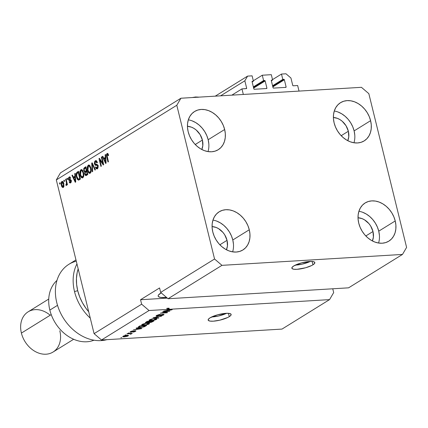 <?xml version="1.0" encoding="UTF-8"?>
<svg xmlns="http://www.w3.org/2000/svg" width="428" height="428" viewBox="0 0 428 428"><rect width="100%" height="100%" fill="white"/><g stroke="black" fill="none" stroke-linecap="round" stroke-linejoin="round"><path stroke-width="0.64" d="M297.653 85.52L299.022 91.089L243.329 94.454L241.959 88.885L246.517 88.575A0.471 0.369 -121.8 0 1 246.378 88.617L241.959 88.885L231.853 95.15L241.959 88.885L243.329 94.454L299.022 91.089L297.653 85.52L293.234 85.787A0.471 0.369 -121.8 0 1 292.741 85.365L293.234 85.787L297.653 85.52M290.933 78.014L292.741 85.365L290.933 78.014L286 73.787L290.933 78.014M272.524 79.613L281.485 74.06L286 73.787L281.485 74.06L272.524 79.613M272.566 85.75L282.801 79.41L281.485 74.06L282.801 79.41L272.566 85.75M272.695 86.263L283.855 79.346L282.801 79.41L283.855 79.346A0.471 0.369 -121.8 0 1 284.353 79.769L272.85 86.895L284.353 79.769L283.855 79.346L272.695 86.263M285.294 87.398L286.102 86.895L284.353 79.769L286.102 86.895A0.471 0.369 -121.8 0 1 285.829 87.366L286.102 86.895L285.294 87.398M273.535 88.109L285.829 87.366L273.535 88.109A0.471 0.369 -121.8 0 1 273.043 87.687L273.535 88.109M271.293 80.555L273.043 87.687L271.293 80.555A0.471 0.369 -121.8 0 1 271.566 80.084L271.293 80.555M271.352 80.806L272.62 80.025L271.427 80.127L272.62 80.025L271.352 80.806M271.309 74.675L272.62 80.025L271.309 74.675L262.284 75.221L253.317 80.774L262.284 75.221L271.309 74.675M253.365 86.911L263.594 80.566L262.284 75.221L263.594 80.566L253.365 86.911M253.488 87.424L264.654 80.507L263.594 80.566L264.654 80.507A0.471 0.369 -121.8 0 1 265.146 80.929L253.644 88.056L265.146 80.929L264.654 80.507L253.488 87.424M266.088 88.559L266.895 88.056L265.146 80.929L266.895 88.056A0.471 0.369 -121.8 0 1 266.623 88.526L266.895 88.056L266.088 88.559M254.334 89.27L266.623 88.526L254.334 89.27A0.471 0.369 -121.8 0 1 253.836 88.847L254.334 89.27M252.087 81.716L253.836 88.847L252.087 81.716A0.471 0.369 -121.8 0 1 252.359 81.245L252.087 81.716M252.151 81.967L253.419 81.181L252.226 81.288L253.419 81.181L252.151 81.967M252.103 75.836L253.419 81.181L252.103 75.836L247.593 76.109L215.241 96.156L247.593 76.109L252.103 75.836M220.586 95.829L244.843 80.796L247.593 76.109L244.843 80.796L220.586 95.829M245.843 88.65L246.651 88.152L244.843 80.796L246.651 88.152A0.471 0.369 -121.8 0 1 246.517 88.575L246.651 88.152L245.843 88.65M312.948 264.809L312.124 261.454L312.948 264.809L311.525 265.585L305.651 267.757L297.005 269.314L293.811 269.239L292.073 268.575L292.046 267.425L293.742 265.965A11.829 2.878 -13.8 0 1 306.325 261.845A11.829 2.878 -13.8 0 1 314.831 262.567A11.829 2.878 -13.8 0 1 312.948 264.809A11.829 2.878 -13.8 0 1 300.365 268.928A11.829 2.878 -13.8 0 1 291.859 268.206A11.829 2.878 -13.8 0 1 293.742 265.965L301.039 263.017L309.685 261.46L312.879 261.535L314.617 262.198L314.644 263.348L312.948 264.809M229.248 316.672L228.424 313.317L229.248 316.672L227.824 317.448L219.708 320.197L213.305 321.182L210.116 321.102L208.372 320.438L208.35 319.293L210.046 317.833A11.829 2.878 -13.8 0 1 222.624 313.708A11.829 2.878 -13.8 0 1 231.131 314.43A11.829 2.878 -13.8 0 1 229.248 316.672A11.829 2.878 -13.8 0 1 216.664 320.797A11.829 2.878 -13.8 0 1 208.158 320.074A11.829 2.878 -13.8 0 1 210.046 317.833L217.338 314.885L225.989 313.323L229.178 313.398L230.922 314.061L230.943 315.211L229.248 316.672M160.618 293.201A15.376 3.74 -13.8 0 1 161.196 292.859L158.414 295.101L158.141 295.914L158.446 296.593L160.709 297.455L166.519 297.417A15.376 3.74 -13.8 0 1 158.167 296.117A15.376 3.74 -13.8 0 1 160.618 293.201M348.355 131.246A15.376 11.931 -121.8 0 1 347.75 140.673L348.767 136.848L348.355 131.246L341.186 135.687L348.355 131.246L346.043 125.762L342.186 121.226L339.848 119.54L337.366 118.331L333.396 117.507A15.376 11.931 -121.8 0 1 348.355 131.246M202.407 140.068A15.376 11.931 -121.8 0 1 201.797 149.495L202.813 145.67L202.407 140.068L195.232 144.509L202.407 140.068L200.095 134.585L196.233 130.048L193.9 128.363L191.412 127.153L187.443 126.33A15.376 11.931 -121.8 0 1 202.407 140.068M227.033 240.338A15.376 11.931 -121.8 0 1 226.428 249.765L227.445 245.934L227.033 240.338L219.864 244.779L227.033 240.338L224.721 234.849L222.951 232.415L218.526 228.627L216.038 227.423L212.069 226.594A15.376 11.931 -121.8 0 1 227.033 240.338M372.986 231.516A15.376 11.931 -121.8 0 1 372.376 240.943L373.398 237.112L372.986 231.516L365.817 235.956L372.986 231.516L370.675 226.027L368.904 223.593L364.479 219.805L361.992 218.601L358.022 217.772A15.376 11.931 -121.8 0 1 372.986 231.516M378.582 243.04A22.47 17.441 58.2 0 0 378.748 231.163L395.231 220.95A22.47 17.441 -121.8 0 1 388.822 241.157A22.47 17.441 -121.8 0 1 358.744 223.154L360.109 227.263L362.12 231.174L364.704 234.731L367.764 237.802L371.172 240.263L374.81 242.029L378.529 243.029L382.188 243.222L385.644 242.596L388.774 241.189L391.449 239.038L393.562 236.24L395.044 232.896L395.83 229.135L395.895 225.101L395.231 220.95L393.867 216.841L391.855 212.935L389.266 209.378L386.211 206.307L382.798 203.84L379.165 202.075L375.447 201.074L371.788 200.887L368.331 201.508L365.202 202.92L362.527 205.066L360.408 207.864L358.932 211.207L358.145 214.968L358.081 219.002L358.744 223.154A22.47 17.441 -121.8 0 1 365.148 202.952A22.47 17.441 -121.8 0 1 395.231 220.95L378.748 231.163A22.47 17.441 58.2 0 0 358.905 211.282M232.629 251.862A22.47 17.441 58.2 0 0 232.795 239.985L249.278 229.772A22.47 17.441 -121.8 0 1 242.874 249.979A22.47 17.441 -121.8 0 1 212.791 231.976L214.155 236.085L216.172 239.996L218.756 243.553L221.811 246.624L225.224 249.085L228.857 250.851L232.575 251.851L236.235 252.044L239.696 251.418L242.82 250.011L245.495 247.86L247.614 245.062L249.096 241.718L249.882 237.957L249.941 233.923L249.278 229.772L247.914 225.663L245.902 221.758L243.318 218.2L240.258 215.129L236.85 212.663L233.212 210.897L229.494 209.897L225.834 209.709L222.378 210.33L219.248 211.742L216.579 213.888L214.46 216.686L212.978 220.029L212.192 223.791L212.128 227.824L212.791 231.976A22.47 17.441 -121.8 0 1 219.2 211.774A22.47 17.441 -121.8 0 1 249.278 229.772L232.795 239.985A22.47 17.441 58.2 0 0 212.957 220.104M208.003 151.592A22.47 17.441 58.2 0 0 208.163 139.721L224.652 129.502A22.47 17.441 -121.8 0 1 218.243 149.709A22.47 17.441 -121.8 0 1 188.165 131.712L189.529 135.82L191.541 139.726L194.125 143.284L197.185 146.355L200.593 148.821L204.231 150.586L207.949 151.582L211.609 151.774L215.065 151.154L218.194 149.741L220.864 147.596L222.983 144.792L224.465 141.449L225.251 137.688L225.315 133.654L224.652 129.502L223.288 125.393L221.271 121.488L218.687 117.93L215.632 114.859L212.218 112.393L208.586 110.627L204.868 109.632L201.208 109.44L197.747 110.06L194.622 111.473L191.947 113.618L189.829 116.421L188.352 119.765L187.56 123.526L187.501 127.56L188.165 131.712A22.47 17.441 -121.8 0 1 194.569 111.505A22.47 17.441 -121.8 0 1 224.652 129.502L208.163 139.721A22.47 17.441 58.2 0 0 188.325 119.84M353.956 142.77A22.47 17.441 58.2 0 0 354.117 130.898L370.605 120.68A22.47 17.441 -121.8 0 1 364.196 140.887A22.47 17.441 -121.8 0 1 334.113 122.889L335.482 126.998L337.494 130.904L340.078 134.462L343.133 137.532L346.546 139.999L350.179 141.764L353.897 142.759L357.557 142.952L361.018 142.331L364.142 140.919L366.817 138.774L368.936 135.97L370.418 132.627L371.204 128.865L371.269 124.832L370.605 120.68L369.241 116.571L367.224 112.666L364.64 109.108L361.585 106.037L358.172 103.571L354.539 101.805L350.821 100.81L347.161 100.617L343.7 101.238L340.576 102.65L337.901 104.796L335.782 107.599L334.3 110.943L333.514 114.704L333.449 118.738L334.113 122.889A22.47 17.441 -121.8 0 1 340.522 102.683A22.47 17.441 -121.8 0 1 370.605 120.68L354.117 130.898A22.47 17.441 58.2 0 0 334.279 111.018M168.065 298.739L348.585 287.83L402.481 254.43L221.961 265.344L168.065 298.739L221.961 265.344L214.556 259.004L160.661 292.404L168.065 298.739L348.585 287.83L402.481 254.43L221.961 265.344L214.556 259.004L176.796 105.261L56.319 179.915L94.085 333.658L141.641 304.19L140.544 299.734L159.569 287.948L160.661 292.404L214.556 259.004L176.796 105.261L180.916 98.231L361.435 87.317L368.834 93.652L406.6 247.4L402.481 254.43L406.6 247.4L368.834 93.652L361.435 87.317L180.916 98.231L60.439 172.88L180.916 98.231L176.796 105.261L56.319 179.915L60.439 172.88L56.319 179.915L94.085 333.658L101.49 339.993L282.009 329.084L329.56 299.616L169.333 309.3L172.265 309.562L171.815 309.84L163.673 311.124L166.551 310.466L168.102 309.503L167.123 309.433L149.04 310.525L101.49 339.993L149.04 310.525L141.641 304.19L94.085 333.658L101.49 339.993L282.009 329.084L329.56 299.616L169.333 309.3L169.06 308.187L166.85 308.32L167.123 309.433L168.102 309.503L166.551 310.466L163.673 311.124L171.815 309.84L172.265 309.562L169.333 309.3L169.06 308.187L166.85 308.32L167.829 308.39L168.102 309.503L167.829 308.39L166.85 308.32L167.123 309.433L149.04 310.525L141.641 304.19L140.544 299.734L167.337 298.113L140.544 299.734L159.569 287.948L160.661 292.404L168.065 298.739M168.044 311.407L162.694 311.734L169.879 311.038L162.159 312.831L167.514 312.504L167.054 312.788L160.334 313.194L168.044 311.407L160.334 313.194L167.054 312.788L167.514 312.504L162.159 312.831L169.879 311.038L162.694 311.734L168.044 311.407M157.13 316.228L156.215 316.153L156.15 315.8L158.702 314.666L160.323 314.42L157.547 315.329L156.958 315.789L157.333 315.95L162.217 314.42L163.646 314.334L163.929 314.714L161.543 315.773L160.174 315.976L162.656 315.126L163.084 314.719L162.324 314.628L157.13 316.228L162.517 314.612L162.747 315.067L160.174 315.976L163.544 315.013L164.004 314.521L162.993 314.323L157.568 315.944L157.317 315.457L160.323 314.42L156.568 315.479L156.065 316.019L157.13 316.228L157.049 315.901L157.13 316.228M158.387 318.159L153.064 317.699L161.591 316.174L154.112 317.49L158.868 317.865L158.387 318.159L158.868 317.865L154.112 317.49L161.591 316.174L153.064 317.699L158.387 318.159L158.306 317.817L158.387 318.159M149.495 319.866L152.946 318.764L156.605 318.667L156.819 319.085L155.915 319.7L152.138 320.663L149.367 320.668L149.019 320.305L149.495 319.866L149.217 320.609L151.175 320.743L156.386 319.449L156.867 318.892L154.61 318.571L151.854 318.988L149.495 319.866M142.117 324.435L145.568 323.338L149.228 323.236L149.442 323.659L148.537 324.274L145.097 325.189L141.989 325.237L141.641 324.879L142.117 324.435L141.839 325.184L143.797 325.317L149.008 324.023L149.49 323.461L147.232 323.145L144.477 323.563L142.117 324.435M137.725 328.33L136.104 328.212L136.58 327.912L141.887 328.383L141.438 328.661L133.295 329.951L136.174 329.293L137.725 328.33L136.174 329.293L133.295 329.951L141.438 328.661L141.887 328.383L136.58 327.912L136.104 328.212L137.725 328.33L137.645 328.009L137.725 328.33M121.809 337.606L120.846 337.665L121.809 337.606M128.154 335.916L128.004 335.301L128.154 335.916C128.78 335.392 128.347 335.183 126.865 335.301L123.093 336.221C122.472 336.756 122.916 336.959 124.436 336.836L122.783 336.692L123.874 335.862L126.64 335.317L128.47 335.456L127.389 336.274L124.655 336.82L128.154 335.916L128.502 335.515M126.073 334.964L125.11 335.022L126.073 334.964M129.491 333.722L126.956 333.877L127.416 333.594L132.306 333.294L131.064 333.631L131.471 333.851L130.69 334.198L130.166 334.134L130.62 333.754L129.491 333.722L130.406 333.717L130.166 334.134L130.69 334.198L131.385 333.915L131.064 333.631L132.306 333.294L127.416 333.594L126.956 333.877L129.491 333.722M129.24 333L128.282 333.059L129.24 333M130.925 332.251L130.112 331.925L131.936 331.09L133.108 330.898L131.246 331.566L130.866 331.866L131.134 331.978L134.563 330.876L135.655 330.812L135.826 331.122L134.092 331.925L133.071 332.091L134.9 331.347L134.702 331.09L130.925 332.251L134.788 331.085L134.804 331.406L133.071 332.091L135.906 330.951L135.152 330.807L131.268 331.973L131.107 331.647L133.108 330.898L130.438 331.673L130.048 332.085L130.925 332.251L130.743 331.502L130.925 332.251M140.266 327.527L137.987 327.254L139.87 325.879L146.59 325.473L144.017 326.88L140.266 327.527L144.509 326.692L146.59 325.473L139.87 325.879L137.993 327.265L140.266 327.527M148.773 322.386L149.682 322.61L149.613 322.321L149.682 322.61L152.593 321.749L152.496 321.369L152.593 321.749L153.968 320.898L147.248 321.305L145.338 322.675L146.51 322.862L146.44 322.568L146.312 322.873L145.338 322.621L147.248 321.305L153.968 320.898L151.309 322.316L146.51 322.862L148.773 322.434M84.963 171.398L85.632 172.136L85.3 172.431L86.547 171.569L87.119 173.896L87.644 173.864L86.365 174.367L87.328 174.308L86.814 174.549M102.864 163.362L101.34 157.151L101.8 156.867L103.715 164.668L103.223 164.973L99.826 159.917L101.35 166.128L100.89 166.417L98.975 158.617L99.467 158.312L102.864 163.362L99.467 158.312L98.975 158.617L100.89 166.417L101.35 166.128L99.826 159.917L103.223 164.973L103.715 164.668L101.8 156.867L101.34 157.151L101.864 157.119L101.34 157.151L102.864 163.362L103.389 163.33L102.864 163.362M95.578 165.369L97.937 165.336L97.279 165.374L97.621 166.075L98.135 166.048L97.621 166.075L97.081 167.84L98.044 167.787L97.081 167.84L95.824 166.872L95.385 167.262L95.947 167.225L95.385 167.262L96.803 168.926L97.322 168.744L98.087 165.807L96.364 164.411L96.771 164.384L94.893 163.619L95.46 161.731L96.974 162.891L97.407 162.506L95.835 160.596L95.278 160.794L94.438 163.929L94.979 163.897L94.438 163.929L94.347 163.448L94.781 161.249L95.583 160.65L96.535 160.848L97.407 162.506L96.974 162.891L96.444 161.848L95.567 161.672L94.914 162.437L94.936 163.785L95.54 164.443L97.375 164.555L98.21 166.722L97.563 168.562L96.188 168.728L95.385 167.262L95.824 166.872L96.343 167.84L96.905 167.931L97.6 167.188L97.675 166.358L97.183 165.31L95.219 165.245L94.438 163.929L95.893 165.369M92.229 171.783L91.71 163.121L92.186 162.827L95.428 169.804L94.957 170.093L92.197 163.871L92.705 171.489L92.229 171.783L92.705 171.489L92.197 163.871L94.957 170.093L95.428 169.804L92.186 162.827L91.71 163.121L92.309 163.084L91.71 163.121L92.229 171.783M88.2 165.176L89.024 165.031L89.81 165.588L90.918 167.985L91.02 171.928L90.362 173.035L89.308 173.308L88.489 172.709L87.729 171.286L87.189 167.177L88.2 165.176L87.189 167.177L87.424 170.258L89.655 173.351L90.164 173.179C91.287 172.002 91.538 170.274 90.918 167.985L89.81 165.588L88.719 164.999L88.2 165.176M80.822 169.75L81.641 169.606L82.433 170.162L83.54 172.559L83.642 176.496L82.888 177.684L81.93 177.882L81.111 177.278L80.352 175.86L79.811 171.751L80.822 169.75L79.811 171.751L80.047 174.833L82.278 177.925L82.786 177.754C83.909 176.577 84.161 174.843 83.54 172.559L82.433 170.162L81.341 169.574L80.822 169.75M64.088 181.52L63.815 180.407L64.275 180.118L64.548 181.237L64.088 181.52L64.548 181.237L64.275 180.118L63.815 180.407L64.339 180.375L63.815 180.407L64.088 181.52M61.354 185.265L61.193 182.574L61.712 181.606L62.483 181.408L63.681 183.163L63.959 186.324L63.446 187.271L62.686 187.469L61.974 186.865L61.354 185.265C61.718 186.918 62.365 187.625 63.301 187.378L63.82 183.671C63.462 181.986 62.804 181.258 61.857 181.504L62.6 181.456L61.857 181.504L61.354 185.265L61.883 185.233L61.354 185.265M107.246 154.428L108.161 155.728L108.6 155.337L107.872 153.625L107.043 153.502L107.936 153.7L108.6 155.337L108.161 155.728L107.482 154.385L106.941 155.022L108.445 161.736L107.984 162.025L106.422 154.872L107.043 153.502L106.679 156.728L107.984 162.025L108.445 161.736L106.93 155.3L107.246 154.428L108.359 154.315M74.932 176.202L74.745 173.629L75.226 173.335L75.724 182.012L75.275 182.291L71.941 175.368L72.423 175.073L73.381 177.16L74.932 176.202L73.381 177.16L72.423 175.073L71.941 175.368L75.275 182.291L75.724 182.012L75.226 173.335L74.745 173.629L75.242 173.602L74.745 173.629L74.932 176.202L75.392 176.176L74.932 176.202M70.39 182.05L71.23 181.996L70.39 182.05L69.593 181.493L69.159 181.879L69.743 181.846L69.159 181.879L70.609 182.847L71.235 180.595L68.929 179.065L69.315 177.818L70.256 178.513L70.695 178.128L69.143 176.983L68.501 179.493L69.101 179.455L68.501 179.493L68.427 179.107L68.592 177.625L69.587 176.839L70.695 178.128L70.256 178.513L69.86 177.818L69.315 177.818L68.972 179.204L70.781 179.739L71.321 181.488L70.968 182.521L70.197 182.997L69.582 182.729L69.159 181.879L69.593 181.493L69.935 182.066L70.39 182.05L70.802 180.996L70.481 180.6L69.09 180.552L68.501 179.493L70.802 180.996L70.16 182.13L71.214 182.055M67.201 179.589L66.928 178.476L67.389 178.192L67.661 179.305L67.201 179.589L67.661 179.305L67.389 178.192L66.928 178.476L67.453 178.444L66.928 178.476L67.201 179.589M66.324 182.237L65.602 179.3L66.062 179.011L67.453 184.687L66.993 184.971L66.773 184.067L66.57 185.319L65.966 185.377L65.939 184.457L66.527 183.783L66.324 182.237L66.527 183.446L65.939 184.457L65.966 185.377L66.474 185.41L66.773 184.067L66.993 184.971L67.453 184.687L66.062 179.011L65.602 179.3L66.126 179.268L65.602 179.3L66.324 182.237L66.848 182.205L66.324 182.237M59.824 184.163L59.551 183.05L60.011 182.761L60.284 183.88L59.824 184.163L60.284 183.88L60.011 182.761L59.551 183.05L60.07 183.018L59.551 183.05L59.824 184.163M76.484 177.096L76.157 174.913L76.377 173.099L78.511 171.296L80.427 179.097L78.436 180.167L77.222 179.134L76.484 177.096L78.436 180.167L80.427 179.097L78.511 171.296L77.206 172.109L78.629 171.762L77.206 172.109C76.077 173.174 75.836 174.838 76.484 177.096L77.008 177.064L76.484 177.096M83.744 170.697L83.813 168.332L85.889 166.727L87.804 174.522L86.194 175.501L85.445 175.432L84.68 173.923L84.824 172.227L83.744 170.697L84.824 172.227L84.733 174.169L85.889 175.576L87.804 174.522L85.889 166.727L84.525 167.573L86.007 167.193L84.525 167.573L83.744 170.697L84.279 170.66L83.744 170.697M105.309 157.376L105.128 154.808L105.604 154.508L106.101 163.186L105.652 163.464L102.319 156.546L102.8 156.247L103.758 158.339L105.309 157.376L103.758 158.339L102.8 156.247L102.319 156.546L105.652 163.464L106.101 163.186L105.604 154.508L105.128 154.808L105.62 154.776L105.128 154.808L105.309 157.376L105.769 157.349L105.309 157.376M332.749 288.782L333.68 292.581L329.56 299.616L333.68 292.581L332.749 288.782M107.203 156.696L106.679 156.728L107.203 156.696M107.428 154.374L107.829 153.577M107.38 153.385L107.043 153.502M107.877 153.534L107.38 154.813M74.087 177.775L73.782 177.139L74.087 177.775M72.541 175.336L71.941 175.368L72.541 175.336M74.344 177.106L73.381 177.16L74.344 177.106L75.408 176.443L74.344 177.106M75.007 177.208L75.146 179.733L75.596 179.707L75.146 179.733L75.301 181.338L75.686 181.317L75.301 181.338L73.755 177.978L75.446 177.181L73.755 177.978L75.301 181.338L75.007 177.208M69.571 176.839L69.143 176.983M69.315 177.818L70.406 177.695M69.818 179.546L69.165 179.514M70.187 182.997L70.609 182.847M70.684 182.799L70.229 182.13M70.904 182.018L71.241 182.044M71.305 180.964L70.802 180.996L71.305 180.964M71.225 180.573L70.54 180.616L71.225 180.573M69.785 180.621L70.54 180.616M71.497 180.557L70.904 180.552L69.464 179.434L70.476 180.573M69.486 177.738L70.021 176.989M70.106 176.93L69.438 177.893M70.176 181.98L70.738 182.836M67.298 184.035L66.773 184.067L67.298 184.035M65.966 185.377L66.474 185.41M66.03 184.452L66.768 184.409M66.276 184.366L65.939 184.457M67.142 183.409L66.527 183.446L67.142 183.409M62.226 181.376L61.857 181.504M62.932 187.501L63.301 187.378M63.408 187.298L62.83 186.629M62.231 182.248L62.707 181.52M62.745 181.493L62.156 182.515M62.82 186.613L63.494 187.346M63.114 186.56L63.515 185.773L63.36 183.96L62.868 182.665L62.044 182.317L63.36 183.96L63.879 183.928L63.36 183.96L63.114 186.56L63.906 186.512L62.9 186.629L61.803 184.923L62.044 182.317L63.285 182.189M78.966 179.99L76.949 176.823L76.655 174.806L77.484 172.987L78.276 172.495L79.742 178.471L80.266 178.439L78.966 178.952L79.597 179.065L78.297 179.188M78.474 179.177L80.32 178.653L78.966 178.952L79.742 178.471L78.276 172.495L78.8 172.463L77.313 173.105L78.163 172.051L77.281 173.206M78.18 179.075L79.057 180.038M82.748 177.775L81.839 176.898M80.571 174.801L80.047 174.833L80.571 174.801M80.384 171.714L79.811 171.751L80.384 171.714M81.02 170.681L81.823 169.67M81.882 169.638L80.999 170.729M81.775 176.796L82.888 177.823M83.594 176.732L83.15 176.908M82.32 170.483L82.802 170.579M82.556 176.844L83.31 175.421L83.075 172.832L81.844 170.633L81.127 170.617L80.528 171.296L80.394 174.019L81.448 176.63L82.187 176.967L83.519 176.785L82.556 176.844L81.138 176.213L80.512 174.571L81.053 170.66C82.016 170.408 82.69 171.136 83.075 172.832L83.594 172.8L83.075 172.832C83.588 174.587 83.417 175.924 82.556 176.844L83.546 176.764M81.053 170.66L82.716 170.537M86.419 175.384L85.851 174.608M85.284 174.137L84.733 174.169L85.284 174.137M85.568 172.184L84.824 172.227L85.568 172.184M84.674 168.53L85.488 167.514L84.632 168.691M84.878 171.2L85.696 172.152M85.814 174.506L86.526 175.453M84.979 171.387L86.435 171.125L84.979 171.387L84.204 170.403L84.316 168.867L85.654 167.92L86.178 167.894L85.654 167.92L86.328 170.66L85.477 171.184L86.9 170.836L85.985 171.323M87.697 174.078L87.328 174.308L87.697 174.078M87.071 171.537L86.547 171.569L87.071 171.537M85.809 174.613L87.328 174.308L85.809 174.613L85.161 173.757L85.3 172.431L85.097 173.399L85.509 174.48L87.119 173.896L86.547 171.569L85.621 172.147M86.328 170.66L86.852 170.628L86.328 170.66L85.654 167.92L84.273 168.937L84.204 170.403L84.926 171.387L86.328 170.66M90.126 173.201L89.217 172.329M87.949 170.226L87.424 170.258L87.949 170.226M87.761 167.145L87.189 167.177L87.761 167.145M88.398 166.107L89.201 165.096M89.259 165.064L88.377 166.16M89.152 172.222L90.265 173.249M90.971 172.158L90.527 172.334M89.698 165.909L90.185 166.005M89.933 172.27L90.688 170.852L90.452 168.258L89.222 166.064L88.43 166.085L87.906 166.727L87.772 169.451L88.826 172.056L89.57 172.393L90.897 172.211L89.933 172.27L88.516 171.644L87.89 169.996L88.43 166.085C89.393 165.839 90.067 166.562 90.452 168.258L90.971 168.225L90.452 168.258C90.966 170.012 90.795 171.35 89.933 172.27L90.923 172.195M88.43 166.085L90.094 165.962M93.176 164.957L92.678 164.989L93.176 164.957M92.657 163.838L92.197 163.871L92.657 163.838M95.455 161.736L96.236 160.735L95.278 160.794L96.305 160.698M95.46 161.731L96.856 161.538M96.573 164.389L96.91 164.395M97.29 168.76L96.621 167.969M97.081 167.84L97.686 167.91M95.578 164.432L96.177 165.187L97.279 165.374M98.242 165.315L97.407 165.235M96.541 165.31L95.588 164.448M96.386 160.655L95.391 161.939M96.487 167.653L97.723 168.873M103.544 163.956L103.132 163.346L103.544 163.956M100.521 159.874L99.826 159.917L100.521 159.874M100.264 159.89L100.109 159.264L100.264 159.89M99.649 158.579L98.975 158.617L99.649 158.579M104.464 158.949L104.159 158.312L104.464 158.949M102.918 156.509L102.319 156.546L102.918 156.509M104.721 158.28L103.758 158.339L105.786 157.622L104.721 158.28M105.384 158.381L105.523 160.912L105.973 160.885L105.523 160.912L105.679 162.517L106.064 162.49L105.679 162.517L104.138 159.157L105.828 158.355L104.138 159.157L105.679 162.517L105.384 158.381M62.044 182.317L61.611 183.468L62.135 185.929L62.681 186.587L63.858 186.571M77.313 173.105L76.692 174.175L76.789 176.085L77.452 178.321L78.238 179.177M123.093 336.221L122.745 336.627M127.539 335.279L127.469 335.953L127.581 335.659L126.554 335.579L127.469 335.953L124.848 336.552L123.778 336.189L123.713 335.921L123.778 336.189L126.346 335.343L123.778 336.189M131.385 333.915L131.064 333.631M130.615 333.899L130.69 334.198L130.615 333.899M131.038 331.368L131.107 331.647L131.038 331.368M131.268 331.973L131.107 331.647M135.382 330.796L135.521 331.352L135.382 330.796M134.788 331.085L134.804 331.406M133.365 331.235L133.44 331.534L133.365 331.235M141.358 328.34L141.438 328.661L141.358 328.34M138.356 328.378L139.897 328.517L139.817 328.201L139.897 328.517L140.962 328.565L140.898 328.297L140.962 328.565L137.11 329.148L137.019 328.768L137.11 329.148L138.356 328.378L138.281 328.062L138.356 328.378L137.11 329.148L140.962 328.565L138.356 328.378M145.247 325.863L145.338 326.248L145.247 325.863M144.429 326.366L144.509 326.692L144.429 326.366M139.271 327.233L143.027 326.922L145.343 325.804L140.191 326.115L139.4 326.607L139.309 326.227L138.913 327.013L139.271 327.233L140.133 325.863L145.279 325.548L143.803 326.682L140.737 327.243L139.271 327.233L138.779 326.553M148.794 323.145L149.008 324.023L148.794 323.145M143.733 325.05L143.797 325.317L143.733 325.05M141.727 324.74L141.839 325.184L141.727 324.74M146.97 323.386L146.67 323.477M146.761 323.429L148.586 323.654L145.991 324.82L142.551 324.799L142.829 324.076L142.904 324.387L146.702 323.183L143.466 324.108L142.594 324.868L144.68 325.002L147.243 324.499L148.58 323.638L146.761 323.429M149.351 321.76L149.549 322.305L150.881 322.198L152.721 321.23L150.715 321.353L152.657 320.979L151.967 321.701L150.035 322.327L149.409 321.722L149.511 322.134L149.805 321.476L149.902 321.856L150.651 321.102L149.511 322.134M147.569 321.546L149.928 321.401L146.965 322.578L146.189 321.958L146.296 322.38L146.563 321.728L146.654 322.107L147.51 321.289L146.296 322.38L146.649 322.589L148.457 322.257L149.928 321.401L147.569 321.546M146.146 321.984L146.296 322.38M156.172 318.576L156.386 319.449L156.172 318.576M149.105 320.165L149.217 320.609L149.105 320.165M154.347 318.812L154.048 318.908M154.139 318.86L155.963 319.079L153.368 320.246L149.928 320.224L150.207 319.502L150.281 319.812L154.08 318.614L150.843 319.534L149.971 320.299L152.058 320.428L154.62 319.925L155.958 319.063L154.139 318.86M157.237 315.136L157.317 315.457L157.237 315.136M156.841 315.324L156.964 315.821L157.317 315.457M163.378 314.318L163.544 315.013L163.378 314.318M162.517 314.612L162.747 315.067M169.322 311.076L169.386 311.343L169.322 311.076M171.735 309.514L171.815 309.84L171.735 309.514M167.92 308.77L169.135 308.497L168.461 308.438L168.734 309.551L170.274 309.69L170.194 309.374L170.274 309.69L171.339 309.744L171.275 309.471L171.339 309.744L167.487 310.327L167.396 309.942L167.487 310.327L168.734 309.551L168.461 308.438L167.92 308.77M123.505 336.007L123.671 336.483L124.553 336.569L127.469 335.953M171.339 309.744L168.734 309.551L167.487 310.327L171.339 309.744M354.78 135.05L354.117 130.898L352.752 126.79L350.741 122.879L348.157 119.321L345.096 116.256L341.688 113.789L338.05 112.024M208.832 143.872L208.163 139.721L206.799 135.612L204.787 131.701L202.203 128.143L199.143 125.072L195.735 122.611L192.102 120.846M233.458 244.137L232.795 239.985L231.43 235.881L229.413 231.971L226.829 228.413L223.774 225.342L220.361 222.876L216.729 221.11M379.411 235.314L378.748 231.163L377.378 227.059L375.367 223.149L372.783 219.591L369.728 216.52L366.315 214.054L362.682 212.288M226.786 313.216L218.671 315.96L211.625 316.977A11.829 2.878 166.2 0 0 226.631 313.291M310.487 261.353L302.366 264.097L295.32 265.114A11.829 2.878 166.2 0 0 310.327 261.428M198.239 97.295L195.088 97.108M193.943 97.263L192.579 97.525M74.515 291.575A42.581 33.042 58.2 0 0 90.271 318.143A42.581 33.042 -121.8 0 1 74.515 291.575A42.581 33.042 -121.8 0 1 76.954 263.916A42.581 33.042 58.2 0 0 74.515 291.575L77.703 290.676L74.515 291.575M88.708 311.771A40.216 31.207 -121.8 0 1 77.703 290.676L76.628 284.481L76.446 278.393L77.174 272.588L78.174 268.886A40.216 31.207 -121.8 0 0 77.703 290.676L79.656 296.818L82.427 302.746L85.948 308.299L88.708 311.777M49.841 310.091A35.481 27.536 -121.8 0 1 56.967 280.426A35.481 27.536 58.2 0 0 49.841 310.091L57.523 305.33L49.841 310.091A35.481 27.536 58.2 0 0 94.005 340.19A35.481 27.536 -121.8 0 1 49.841 310.091M48.744 299.049L28.146 311.814A23.658 18.356 58.2 0 0 21.4 333.08A23.658 18.356 -121.8 0 1 28.146 311.814A23.658 18.356 -121.8 0 1 50.194 315.243M59.808 330.764A23.658 18.356 -121.8 0 1 46.08 354.202A23.658 18.356 -121.8 0 1 21.4 333.08L51.221 314.601L21.4 333.08A23.658 18.356 58.2 0 0 53.067 352.03L73.664 339.265M75.97 259.914L68.903 264.295A42.581 33.042 58.2 0 0 60.883 313.687A42.581 33.042 58.2 0 0 106.872 339.671A42.581 33.042 -121.8 0 1 58.802 309.016A42.581 33.042 -121.8 0 1 76.28 261.182M69.566 179.567L70.529 179.509M70.074 180.6L71.037 180.541M65.992 184.457L66.95 184.398M96.76 165.256L97.723 165.197M130.674 333.803L130.572 333.401M130.866 331.887L130.77 331.491M135.071 331.144L134.991 330.817M148.586 323.654L148.457 323.119M142.551 324.799L142.422 324.264M155.963 319.079L155.835 318.55M149.928 320.224L149.8 319.689M163.084 314.724L162.988 314.323M192.231 97.547L195.591 96.979L198.897 97.14"/></g></svg>
